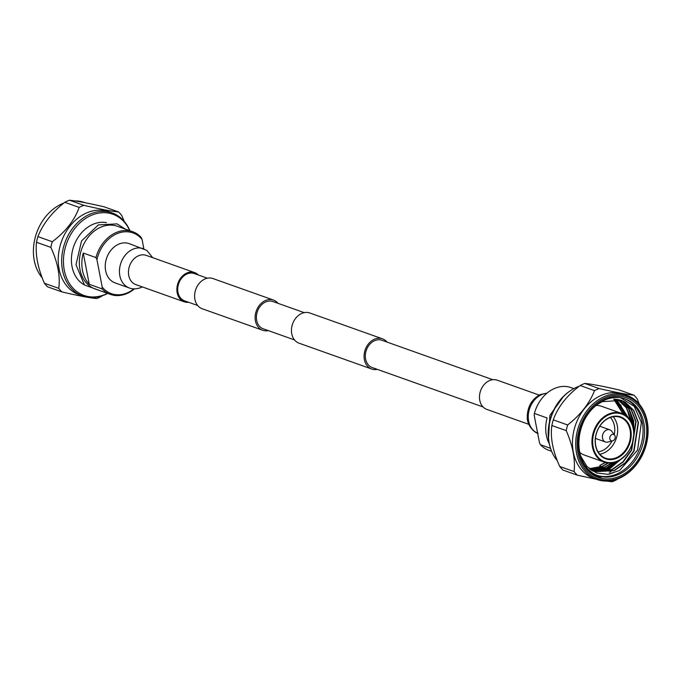 <?xml version="1.0" encoding="UTF-8"?>
<svg xmlns="http://www.w3.org/2000/svg" width="682" height="682" viewBox="0 0 682 682"><rect width="100%" height="100%" fill="white"/><g stroke="black" fill="none" stroke-linecap="round" stroke-linejoin="round"><path stroke-width="1.02" d="M492.788 379.695L381.911 340.267A14.475 11.347 109.6 0 0 369.67 344.41A14.475 11.347 109.6 0 0 365.603 359.064A14.475 11.347 109.6 0 0 372.21 367.555L483.095 406.975M386.992 342.074A16.027 12.557 109.6 0 0 382.432 338.809A16.027 12.557 109.6 0 0 368.877 343.396A16.027 12.557 109.6 0 0 364.376 359.61A16.027 12.557 109.6 0 0 371.69 369.013A16.027 12.557 109.6 0 0 377.291 369.354M382.432 338.809L309.807 312.987A16.027 12.557 109.6 0 0 296.252 317.573A16.027 12.557 109.6 0 0 291.751 333.788A16.027 12.557 109.6 0 0 299.066 343.191L371.69 369.013M268.358 330.625A16.027 12.557 -70.4 0 1 262.758 330.284L202.239 308.758A16.027 12.557 -70.4 0 1 194.916 299.364A16.027 12.557 -70.4 0 1 199.417 283.141A16.027 12.557 -70.4 0 1 212.972 278.554L273.499 300.071A16.027 12.557 -70.4 0 1 278.051 303.345M262.758 330.284A16.027 12.557 -70.4 0 1 255.435 320.881A16.027 12.557 -70.4 0 1 259.936 304.666A16.027 12.557 -70.4 0 1 273.499 300.071M207.379 278.213L194.302 273.567A14.475 11.347 109.6 0 0 182.051 277.71A14.475 11.347 109.6 0 0 177.985 292.356A14.475 11.347 109.6 0 0 184.6 300.847L197.678 305.493M294.513 339.926L263.278 328.818A14.475 11.347 -70.4 0 1 256.662 320.327A14.475 11.347 -70.4 0 1 260.729 305.681A14.475 11.347 -70.4 0 1 272.979 301.538L304.206 312.646M143.331 248.674A20.852 16.342 -70.4 0 0 132.683 249.322A20.852 16.342 -70.4 0 0 119.836 275.741A20.852 16.342 -70.4 0 0 129.358 287.975L115.147 282.919A20.852 16.342 -70.4 0 1 105.625 270.694A20.852 16.342 -70.4 0 1 111.481 249.586A20.852 16.342 -70.4 0 1 129.12 243.619L146.852 250.405L152.708 257.677M188.709 302.305A15.515 12.157 -70.4 0 1 184.251 301.819A15.515 12.157 -70.4 0 1 177.167 292.723A15.515 12.157 -70.4 0 1 181.523 277.028A15.515 12.157 -70.4 0 1 194.643 272.587A15.515 12.157 -70.4 0 1 198.411 275.025M63.827 203.065A44.654 34.995 109.6 0 0 61.781 203.909A44.654 34.995 109.6 0 0 42.207 277.881M132.675 231.71L117.432 226.296A33.265 26.069 109.6 0 0 100.459 227.328A33.265 26.069 109.6 0 0 79.462 259.271A33.265 26.069 109.6 0 0 95.148 288.98L110.39 294.394A33.265 26.069 -70.4 0 1 101.985 288.827L89.274 284.309A33.265 26.069 -70.4 0 1 83.247 253.039L95.957 257.557A33.265 26.069 -70.4 0 1 115.693 232.75A33.265 26.069 -70.4 0 1 132.675 231.71A33.265 26.069 -70.4 0 1 141.08 237.285L142.052 239.416A32.233 25.26 109.6 0 0 116.477 233.9A32.233 25.26 109.6 0 0 96.938 259.689L102.215 287.131A32.233 25.26 109.6 0 0 127.79 292.638A32.233 25.26 109.6 0 0 133.902 288.904M106.477 222.656A33.265 26.069 109.6 0 0 92.547 224.514A33.265 26.069 109.6 0 0 71.772 254.488A33.265 26.069 109.6 0 0 84.355 284.88M129.759 230.678A43.094 33.776 109.6 0 0 90.825 215.563A43.094 33.776 109.6 0 0 64.27 270.157A43.094 33.776 109.6 0 0 105.949 294.087A43.094 33.776 109.6 0 0 107.475 293.362M129.887 230.721A44.074 34.543 109.6 0 0 112.155 212.937A44.074 34.543 109.6 0 0 89.657 214.31A44.074 34.543 109.6 0 0 61.84 256.637A44.074 34.543 109.6 0 0 82.624 295.997A44.074 34.543 109.6 0 0 105.122 294.633A44.074 34.543 109.6 0 0 107.594 293.405M112.155 212.937L108.728 211.727A44.074 34.543 109.6 0 0 86.23 213.091A44.074 34.543 109.6 0 0 58.413 255.418A44.074 34.543 109.6 0 0 79.197 294.786L82.624 295.997M83.792 205.316L69.419 200.21C77.075 201.028 88.669 203.236 104.193 206.834L118.566 211.949C111.328 211.275 99.743 209.067 83.792 205.316A50.11 39.266 109.6 0 0 81.465 206.279A50.11 39.266 109.6 0 0 79.163 207.396C74.551 220.286 65.591 231.735 52.284 241.735A50.11 39.266 109.6 0 0 50.86 247.387C57.765 262.553 60.4 276.21 58.746 288.35A50.11 39.266 109.6 0 0 61.951 291.922C77.748 295.638 89.333 297.846 96.716 298.554A50.11 39.266 109.6 0 0 99.052 297.591A50.11 39.266 109.6 0 0 101.345 296.474L102.257 295.766M69.419 200.21A50.11 39.266 109.6 0 0 67.092 201.173A50.11 39.266 109.6 0 0 64.79 202.29L79.163 207.396M58.746 288.35L44.373 283.243A50.11 39.266 109.6 0 0 47.578 286.815L61.951 291.922M44.373 283.243C37.86 268.214 35.225 254.557 36.487 242.272L50.86 247.387M52.284 241.735L37.911 236.62A50.11 39.266 109.6 0 0 36.487 242.272M37.911 236.62C42.949 223.832 51.909 212.392 64.79 202.29M134.405 288.921A33.265 26.069 -70.4 0 1 127.364 293.362A33.265 26.069 -70.4 0 1 110.39 294.394M143.876 248.87L142.052 239.416M102.215 287.131L101.985 288.827M95.957 257.557L96.938 259.689M124.235 221.377L121.763 215.521A50.11 39.266 109.6 0 0 118.566 211.949M85.097 202.707L84.577 202.52A44.654 34.995 109.6 0 0 74.85 200.926M83.247 253.039L89.274 284.309M539.189 395.091L497.246 380.181A15.515 12.157 109.6 0 0 484.126 384.622A15.515 12.157 109.6 0 0 479.77 400.317A15.515 12.157 109.6 0 0 486.854 409.413L528.797 424.323M611.907 434.562A3.359 2.634 109.6 0 0 609.793 438.577A3.359 2.634 109.6 0 0 612.675 440.828A3.359 2.634 109.6 0 0 613.084 440.683A3.359 2.634 109.6 0 0 614.661 435.244A3.359 2.634 109.6 0 0 611.907 434.562M612.675 440.828L608.003 442.064A6.462 5.064 -70.4 0 1 605.488 441.987A6.462 5.064 -70.4 0 1 602.436 436.216A6.462 5.064 -70.4 0 1 606.52 430.01A6.462 5.064 -70.4 0 1 609.819 429.805A6.462 5.064 -70.4 0 1 611.814 431.339L614.661 435.244M595.454 438.151A6.462 5.064 109.6 0 0 596.69 438.858L605.488 441.987M604.84 397.879A43.622 34.185 109.6 0 0 577.961 453.138A43.622 34.185 109.6 0 0 620.143 477.357A43.622 34.185 109.6 0 0 647.022 422.098A43.622 34.185 109.6 0 0 604.84 397.879M619.725 478.091A44.654 34.995 -70.4 0 1 596.929 479.48A44.654 34.995 -70.4 0 1 575.881 439.6A44.654 34.995 -70.4 0 1 604.056 396.719A44.654 34.995 -70.4 0 1 626.852 395.33A44.654 34.995 -70.4 0 1 647.9 435.21A44.654 34.995 -70.4 0 1 619.725 478.091M605.079 399.115A42.267 33.12 -70.4 0 1 645.948 422.584A42.267 33.12 -70.4 0 1 619.912 476.13A42.267 33.12 -70.4 0 1 579.035 452.652A42.267 33.12 -70.4 0 1 605.079 399.115M584.073 464.144A40.715 31.909 109.6 0 0 597.943 475.661A40.715 31.909 109.6 0 0 618.727 474.391A40.715 31.909 109.6 0 0 644.422 435.295A40.715 31.909 109.6 0 0 625.224 398.936A40.715 31.909 109.6 0 0 604.44 400.206A40.715 31.909 109.6 0 0 584.414 419.976M601.081 477.775A41.832 32.787 109.6 0 1 588.592 412.925A42.693 33.461 109.6 0 0 579.709 452.149A42.693 33.461 109.6 0 0 599.205 477.187A42.693 33.461 109.6 0 0 601.081 477.775L599.487 477.289M627.142 409.115L630.228 420.504M614.542 462.37L605.633 468.508M629.52 409.959L632.214 418.688L632.913 426.642M620.356 459.728L608.012 469.361M628.403 408.16L631.916 418.586L632.615 425.611M619.486 460.265L605.931 470.077M597.193 475.38A40.715 31.909 109.6 0 0 617.219 473.854A40.715 31.909 109.6 0 0 642.299 422.277A40.715 31.909 109.6 0 0 624.465 398.68M610.995 471.646L609.256 472.353M613.681 472.592L609.478 474.118M613.382 472.49L608.02 474.322M620.748 397.794L634.192 406.336L641.37 422.465L637.568 450.111L619.554 470.512L607.909 474.331L596.537 472.958L587.006 466.573L580.638 456.011M579.768 452.464A25.848 20.264 109.6 0 0 584.465 455.09L604.235 462.123A25.848 20.264 -70.4 0 1 592.053 439.038A25.848 20.264 -70.4 0 1 608.361 414.213A25.848 20.264 -70.4 0 1 621.558 413.403A25.848 20.264 -70.4 0 1 633.749 436.497A25.848 20.264 -70.4 0 1 617.432 461.313A25.848 20.264 -70.4 0 1 604.235 462.123M608.753 414.792A25.336 19.855 109.6 0 0 593.144 446.889A25.336 19.855 109.6 0 0 617.645 460.955A25.336 19.855 109.6 0 0 633.254 428.859A25.336 19.855 109.6 0 0 608.753 414.792M609.299 417.614A22.233 17.425 -70.4 0 1 630.799 429.958A22.233 17.425 -70.4 0 1 617.099 458.125A22.233 17.425 -70.4 0 1 595.599 445.781A22.233 17.425 -70.4 0 1 609.299 417.614M616.707 457.545A21.713 17.016 109.6 0 0 630.415 436.693A21.713 17.016 109.6 0 0 620.177 417.307A21.713 17.016 109.6 0 0 609.086 417.981A21.713 17.016 109.6 0 0 595.386 438.833A21.713 17.016 109.6 0 0 605.625 458.227A21.713 17.016 109.6 0 0 616.707 457.545M613.152 416.728A21.713 17.016 -70.4 0 1 603.877 452.984A21.713 17.016 -70.4 0 1 599.819 454.238M598.105 451.876A19.65 15.396 109.6 0 0 602.308 450.674A19.65 15.396 109.6 0 0 612.035 440.998M614.269 434.715A19.65 15.396 109.6 0 0 610.33 417.478M557.271 460.623A44.074 34.543 -70.4 0 1 550.323 447.656L550.076 446.846A43.094 33.776 -70.4 0 1 569.913 391.059L570.612 390.59A44.074 34.543 -70.4 0 1 576.384 387.367A44.074 34.543 -70.4 0 1 579.24 386.234M550.323 447.656A44.074 34.543 -70.4 0 1 570.612 390.59M596.929 479.48L593.698 478.329A44.654 34.995 -70.4 0 1 572.65 438.449A44.654 34.995 -70.4 0 1 600.825 395.569A44.654 34.995 -70.4 0 1 623.621 394.187L626.852 395.33M551.849 425.517L566.222 430.623C572.744 445.653 575.369 459.31 574.108 471.586A50.11 39.266 -70.4 0 0 577.313 475.166L562.94 470.051A50.11 39.266 -70.4 0 1 559.734 466.479C552.829 451.313 550.195 437.656 551.849 425.517A50.11 39.266 -70.4 0 1 553.273 419.865C557.893 406.966 566.853 395.526 580.152 385.526A50.11 39.266 -70.4 0 1 582.454 384.409A50.11 39.266 -70.4 0 1 584.781 383.446C592.01 384.119 603.604 386.327 619.554 390.078L633.928 395.185A50.11 39.266 -70.4 0 1 637.124 398.757L639.29 404.119M617.679 478.934L616.707 479.71A50.11 39.266 -70.4 0 1 614.405 480.827A50.11 39.266 -70.4 0 1 612.078 481.79L606.656 481.074M580.152 385.526L594.525 390.641A50.11 39.266 -70.4 0 1 596.827 389.516A50.11 39.266 -70.4 0 1 599.154 388.561L584.781 383.446M594.525 390.641C589.487 403.429 580.527 414.869 567.646 424.971L553.273 419.865M566.222 430.623A50.11 39.266 -70.4 0 1 567.646 424.971M577.313 475.166L596.4 479.293M573.903 388.595L571.115 387.606A33.265 26.069 109.6 0 0 554.134 388.638A33.265 26.069 109.6 0 0 534.398 413.454L547.109 417.972A33.265 26.069 109.6 0 0 549.257 443.752M550.527 448.313L540.417 444.715A33.265 26.069 109.6 0 0 548.822 450.291L551.619 451.279M540.417 444.715L539.445 442.584L534.159 415.15L534.398 413.454M633.928 395.185C626.264 394.367 614.678 392.159 599.154 388.561M574.108 471.586L559.734 466.479M609.819 429.805L601.021 426.685A6.462 5.064 109.6 0 0 599.614 426.446M621.558 413.403L601.788 406.378A25.848 20.264 109.6 0 0 596.059 405.449M597.168 404.571L602.24 401.664L621.43 400.394L625.206 402.141L633.757 410.402L638.463 422.593L634.055 450.981L625.582 462.839L614.405 470.606L594.73 471.705L590.731 469.855M620.228 400.002L622.828 401.297L631.379 409.558L636.076 421.749L631.677 450.129L623.195 461.995L612.027 469.762L592.343 470.861L611.728 469.659L622.896 461.885L631.379 450.026L635.777 421.638L631.08 409.447L622.53 401.187L620.074 399.959M619 399.678L628.992 408.714L633.697 420.896L633.842 434.92M626.144 454.672L609.64 468.918L592.394 470.733M617.747 399.422L626.613 407.862L631.31 420.052L631.779 423.403M617.321 461.373L607.261 468.065L591.26 470.154M616.477 399.234L628.804 418.543M612.155 462.873L604.874 467.221L590.28 469.523M615.173 399.115L625.991 415.824M608.446 463.001L602.496 466.377L589.393 468.824M613.851 399.064L623.399 414.196M605.531 462.524L599.81 465.439L605.207 462.43M621.276 400.343L624.908 402.039L633.459 410.3L638.164 422.49L633.757 450.87L625.283 462.737L614.107 470.503L594.431 471.603L591.132 470.137M618.838 399.643L628.693 408.603L633.399 420.794L633.834 432.524M624.584 456.343L609.341 468.807L592.249 470.665M617.594 399.396L626.315 407.759L631.012 419.95L631.404 422.601M616.554 461.688L606.963 467.963L591.115 470.077M616.315 399.217L628.437 418.117M611.635 462.942L604.576 467.119L590.177 469.438M615.011 399.106L625.658 415.577M608.046 462.967L602.197 466.266L589.282 468.722M613.681 399.064L623.092 414.042M624.32 414.699L620.688 404.81M600.126 467.093L599.81 465.439M600.774 466.855L600.109 465.525M184.251 301.819L135.837 284.607A15.515 12.157 -70.4 0 1 128.753 275.511A15.515 12.157 -70.4 0 1 138.31 255.852A15.515 12.157 -70.4 0 1 146.229 255.375L146.187 255.358M546.819 393.309A20.852 16.342 109.6 0 0 541.499 394.673A20.852 16.342 109.6 0 0 528.644 421.101A20.852 16.342 109.6 0 0 537.621 433.121M142.316 286.909L141.174 287.472C133.331 290.362 129.128 287.821 129.358 287.975M194.643 272.587L146.229 255.375M103.025 291.777L84.44 284.965L76 264.735L81.525 240.959L98.319 224.924L117.04 223.875L125.309 229.092M547.092 393.079L540.332 394.528C531.815 399.115 527.459 406.634 527.254 417.077C526.956 426.591 535.796 433.496 538.166 433.326M563.775 396.072L549.88 415.355L548.481 439.089"/></g></svg>
